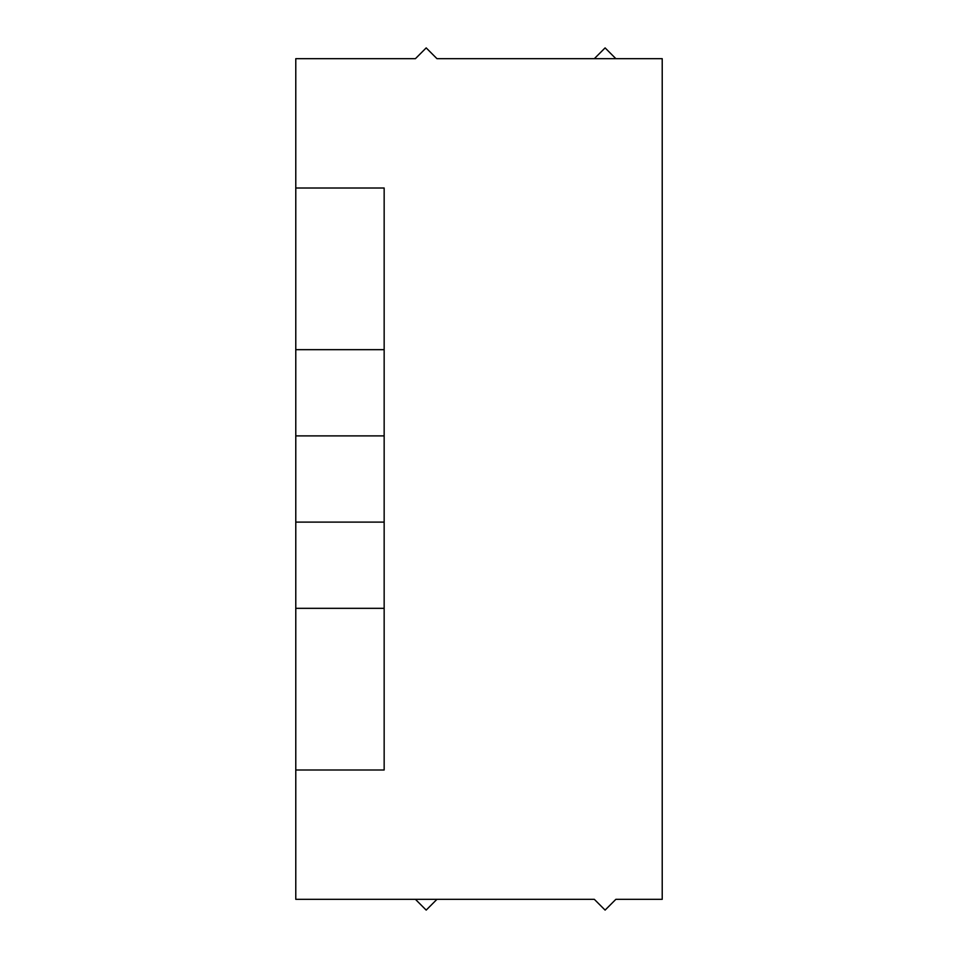 <?xml version="1.0" encoding="UTF-8"?>
<svg xmlns="http://www.w3.org/2000/svg" width="958" height="958" viewBox="0 0 958 958"><rect width="100%" height="100%" fill="white"/><g stroke="black" fill="none" stroke-linecap="round" stroke-linejoin="round"><path stroke-width="1.44" d="M295.783 522.11L384.158 522.11L384.158 608.33L295.783 608.33L295.783 188.007L384.158 188.007L384.158 435.89L295.783 435.89M615.874 58.678L605.097 47.9L594.319 58.678M295.783 608.33L295.783 899.322L594.319 899.322L605.097 910.1L615.874 899.322L662.217 899.322L662.217 58.678L436.968 58.678L426.19 47.9L415.413 58.678L295.783 58.678L295.783 188.007M295.783 349.67L384.158 349.67M415.413 899.322L426.19 910.1L436.968 899.322M384.158 522.11L384.158 435.89M295.783 769.992L384.158 769.992L384.158 608.33"/></g></svg>
